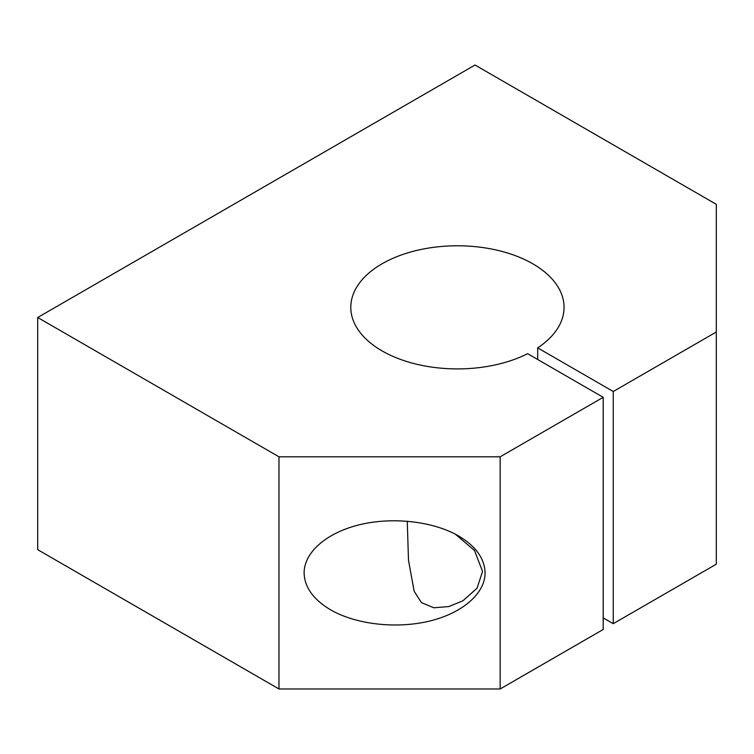 <?xml version="1.0" encoding="UTF-8"?>
<svg xmlns="http://www.w3.org/2000/svg" width="754" height="754" viewBox="0 0 754 754"><rect width="100%" height="100%" fill="white"/><g stroke="black" fill="none" stroke-linecap="round" stroke-linejoin="round"><path stroke-width="1.13" d="M387.217 261.007A106.634 61.564 0 0 0 350.798 307.349A106.634 61.564 0 0 0 413.362 363.409A106.634 61.564 0 0 0 527.63 353.683L603.2 397.311L500.156 456.811L278.98 456.811L37.7 317.509L475.02 65.023L716.3 204.325L716.3 332.014L613.256 391.505L537.687 347.877A106.634 61.564 0 0 0 564.058 307.349A106.634 61.564 0 0 0 501.495 251.289A106.634 61.564 0 0 0 387.217 261.007M455.397 534.209L474.558 550.561L482.56 571.438L477.028 588.243L462.833 600.863L448.762 606.565L433.814 607.79L421.448 602.606L414.172 591.296L408.498 560.316L407.254 521.165M485.076 572.889C485.076 593.577 462.325 613.247 429.214 621.155C396.123 629.072 355.945 624.463 330.61 609.835C313.353 599.534 304.512 587.225 304.116 572.889C304.107 552.211 326.868 532.541 359.969 524.633C393.07 516.716 433.239 521.325 458.573 535.953C475.84 546.254 484.671 558.563 485.076 572.889M603.2 617.875L613.256 623.681L716.3 564.19L716.3 332.014M613.256 623.681L613.256 391.505M537.687 359.488L537.687 347.877M37.7 317.509L37.7 549.675L278.98 688.977L500.156 688.977L603.2 629.486L603.2 397.311M500.156 688.977L500.156 456.811M278.98 688.977L278.98 456.811"/></g></svg>

